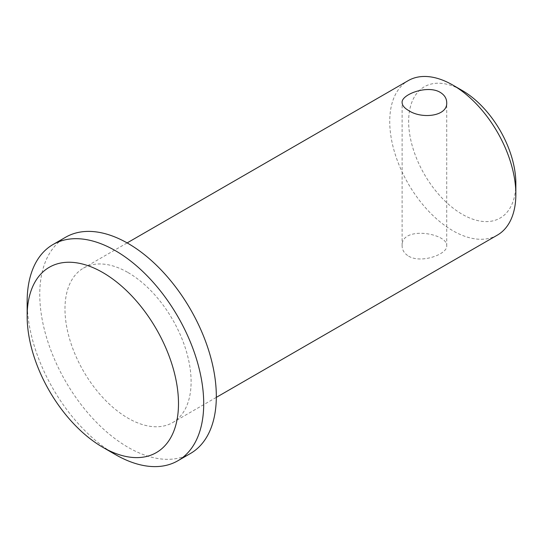 <?xml version="1.0" encoding="UTF-8"?>
<svg xmlns="http://www.w3.org/2000/svg" width="543" height="543" viewBox="0 0 543 543"><rect width="100%" height="100%" fill="white"/><g stroke="black" fill="none" stroke-linecap="round" stroke-linejoin="round"><path stroke-width="0.41" stroke-dasharray="2.71 2.04" d="M115.428 454.586A124.849 72.083 60 0 1 27.15 301.677M190.464 453.486A124.849 72.083 60 0 1 65.615 381.403A124.849 72.083 60 0 1 65.622 237.243M128.046 272.552A89.181 51.49 60 0 1 186.303 351.138A89.181 51.49 60 0 1 172.633 422.597A89.181 51.49 60 0 1 83.452 371.107A89.181 51.49 60 0 1 83.452 268.133A89.181 51.49 60 0 1 128.046 272.552M497.381 235.105A89.181 51.49 60 0 1 408.2 183.615A89.181 51.49 60 0 1 408.2 80.642M408.648 256.174C421.443 263.939 447.717 253.981 446.713 245.925C448.09 233.232 400.754 225.393 402.119 245.925C402.193 250.133 404.372 253.547 408.648 256.174M515.85 183.358A75.803 43.766 60 0 1 462.249 214.302A75.803 43.766 60 0 1 408.648 121.469A75.803 43.766 60 0 1 462.249 90.518M172.633 422.597L216.318 397.374M83.452 268.133L127.143 242.911M446.713 245.925L446.713 102.586M402.119 245.925L402.119 102.586"/><path stroke-width="0.81" d="M102.817 272.552A107.012 61.787 60 0 1 178.491 403.619A107.012 61.787 60 0 1 102.817 447.303A107.012 61.787 60 0 1 27.15 316.243A107.012 61.787 60 0 1 102.817 272.552M27.15 316.243L27.15 301.677A124.849 72.083 60 0 1 53.01 244.526A124.849 72.083 60 0 1 115.428 250.71A124.849 72.083 60 0 1 196.994 360.728A124.849 72.083 60 0 1 177.853 460.769A124.849 72.083 60 0 1 115.428 454.586L102.817 447.303M53.01 244.526L65.622 237.243A124.849 72.083 60 0 1 128.046 243.427A124.849 72.083 60 0 1 209.605 353.445A124.849 72.083 60 0 1 190.464 453.486L177.853 460.769M408.648 110.541C404.379 108.064 402.2 105.41 402.119 102.586C401.101 94.543 427.395 84.559 440.183 92.337C444.452 94.957 446.631 98.378 446.713 102.586C447.717 116.535 421.463 119.236 408.648 110.541M127.143 242.911L408.2 80.642A89.181 51.49 60 0 1 452.794 85.061L452.794 85.061A89.181 51.49 60 0 1 515.85 194.279A89.181 51.49 60 0 1 497.381 235.105L216.318 397.374M462.249 90.518L452.794 85.061L462.249 90.518A75.803 43.766 60 0 1 515.85 183.358L515.85 194.279"/></g></svg>
